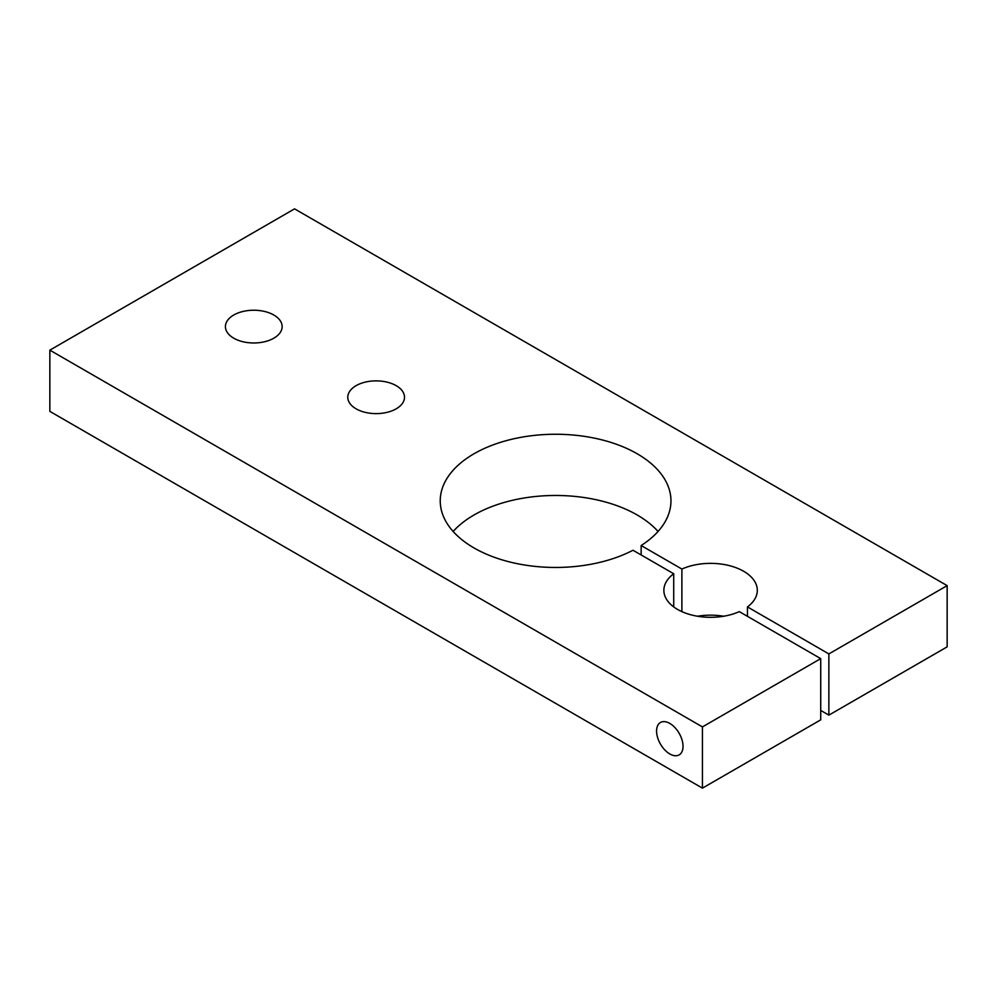 <?xml version="1.0" encoding="UTF-8"?>
<svg xmlns="http://www.w3.org/2000/svg" width="997" height="997" viewBox="0 0 997 997"><rect width="100%" height="100%" fill="white"/><g stroke="black" fill="none" stroke-linecap="round" stroke-linejoin="round"><path stroke-width="1.5" d="M658.057 531.463A115.365 66.6 0 0 0 555.603 495.472A115.365 66.6 0 0 0 453.149 531.463M820.718 710.425L828.868 715.136L947.15 646.854L947.15 585.625L294.564 208.859L49.85 350.146L49.85 411.375L702.436 788.141L820.718 719.846L820.718 658.631L739.3 611.622A46.722 26.969 180 0 1 690.074 614.576A46.722 26.969 180 0 1 663.865 590.336A46.722 26.969 180 0 1 673.723 573.761L632.995 550.244A115.365 66.6 180 0 1 508.806 561.735A115.365 66.6 180 0 1 440.238 500.855A115.365 66.6 180 0 1 555.603 434.256A115.365 66.6 180 0 1 670.956 500.855A115.365 66.6 180 0 1 641.146 545.533L641.146 554.955M828.868 715.136L828.868 653.92L947.15 585.625M681.886 611.622L681.886 569.05A46.722 26.969 180 0 1 731.1 566.097A46.722 26.969 180 0 1 757.309 590.336A46.722 26.969 180 0 1 747.451 606.911L828.868 653.92M747.451 606.911L747.451 616.333M641.146 545.533L681.886 569.05M396.195 385.665A28.365 16.376 180 0 1 404.508 397.242A28.365 16.376 180 0 1 376.143 413.618A28.365 16.376 180 0 1 347.779 397.242A28.365 16.376 180 0 1 365.288 382.113A28.365 16.376 180 0 1 396.195 385.665M273.839 315.027A28.365 16.376 180 0 1 282.139 326.605A28.365 16.376 180 0 1 253.786 342.98A28.365 16.376 180 0 1 225.422 326.605A28.365 16.376 180 0 1 242.932 311.475A28.365 16.376 180 0 1 273.839 315.027M723.623 616.233A46.722 26.969 0 0 0 697.551 616.233M673.723 573.761L673.723 606.911M669.797 723.423A18.706 10.793 60 0 1 682.023 739.899A18.706 10.793 60 0 1 679.156 754.879A18.706 10.793 60 0 1 660.45 744.086A18.706 10.793 60 0 1 660.45 722.489A18.706 10.793 60 0 1 669.797 723.423M702.436 788.141L702.436 726.913L820.718 658.631M49.85 350.146L702.436 726.913"/></g></svg>
